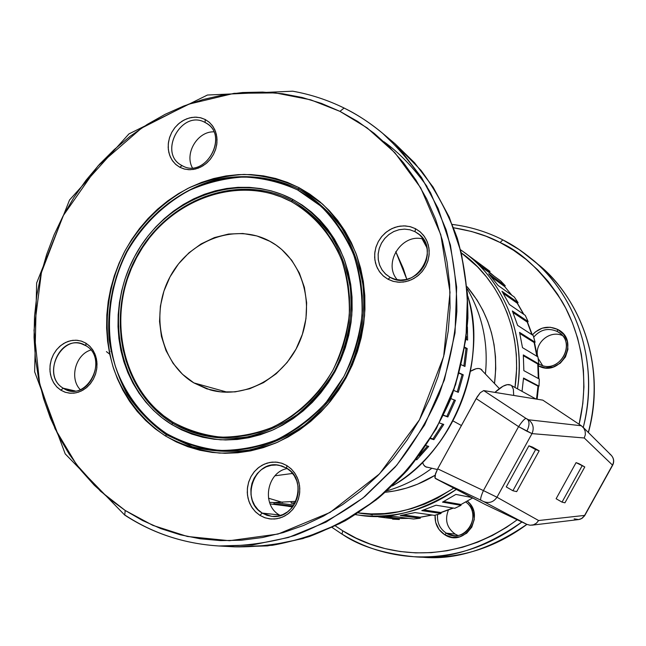 <?xml version="1.0" encoding="UTF-8"?>
<svg xmlns="http://www.w3.org/2000/svg" width="646" height="646" viewBox="0 0 646 646"><rect width="100%" height="100%" fill="white"/><g stroke="black" fill="none" stroke-linecap="round" stroke-linejoin="round"><path stroke-width="0.97" d="M609.961 454.219L611.269 455.301C613.853 458.272 614.265 461.543 612.497 465.104L584.242 437.98L585.333 434.701L585.171 431.262L583.782 428.145L585.171 431.262L585.333 434.701L584.242 437.98L531.997 433.619L526.837 431.173C529.437 425.892 529.68 421.951 527.556 419.343L528.622 419.787C533.2 423.485 534.323 428.096 531.997 433.619C534.323 428.096 533.2 423.485 528.622 419.787L581.36 425.762L583.782 428.145L581.36 425.762L542.818 400.14L483.701 390.58L480.317 392.687L476.175 398.598L518.585 426.635L526.837 431.173C529.437 425.892 529.68 421.951 527.556 419.343L525.949 418.39C524.415 418.883 521.968 421.628 518.585 426.635L476.175 398.598L437.673 468.843L435.477 473.793L435.081 478.137L485.34 504.566L526.886 524.382L485.34 504.566L435.469 478.541L480.907 500.238L435.469 478.541L434.879 477.426L435.081 475.222L437.673 468.843L483.41 490.58L518.585 426.635L483.41 490.58L496.968 497.234L531.997 433.619L584.242 437.98L612.497 465.104L584.622 515.403L538.619 520.531L496.968 497.234L531.997 433.619L518.585 426.635C521.968 421.628 524.415 418.883 525.949 418.39L528.622 419.787L581.36 425.762L542.818 400.14L483.701 390.58L480.317 392.687L477.152 396.919L437.673 468.843L483.41 490.58C481.028 496.039 480.196 499.261 480.907 500.238L483.612 501.562L480.907 500.238C480.196 499.261 481.028 496.039 483.41 490.58L496.968 497.234C493.544 502.152 489.087 503.597 483.612 501.562L526.886 524.382L483.612 501.562C489.087 503.597 493.544 502.152 496.968 497.234L538.619 520.531L536.446 523.171L533.483 524.81L530.148 525.238L526.886 524.382L530.148 525.238L533.483 524.81L536.446 523.171L538.619 520.531L584.856 515.379L582.555 517.898L580.197 519.198L578.63 519.57L574.165 518.859M453.112 420.974L461.414 425.52L453.112 420.974M482.045 370.085C479.671 367.606 475.844 368.002 470.571 371.264L476.07 368.737L478.541 368.478L480.624 369.011L499.374 388.609M542.575 365.507L538.158 358.385L542.575 365.507M537.722 356.77C534.153 343.333 549.463 329.904 562.182 335.427C549.463 329.904 534.153 343.333 537.722 356.77M455.204 534.113C446.846 527.96 444.577 519.949 448.397 510.065C444.577 519.949 446.846 527.96 455.204 534.113L446.297 533.144L444.811 534.783C437.94 530.213 434.693 523.696 435.081 515.217L435.67 522.356L439.046 529.51L444.811 534.783L446.297 533.144C439.781 528.767 436.882 522.566 437.6 514.523C436.882 522.566 439.781 528.767 446.297 533.144L455.204 534.113L457.836 535.397L455.204 534.113M279.33 514.959C261.194 504.784 266.855 472.016 287.268 468.552C266.855 472.016 261.194 504.784 279.33 514.959L262.236 513.094L259.886 515.346L255.235 511.584L251.504 506.787L248.871 501.183L247.466 495.054L247.361 488.715L248.549 482.465L250.971 476.619L254.508 471.459L258.989 467.244L264.198 464.183L269.883 462.431L275.753 462.076L281.519 463.142L286.889 465.588L286.63 468.148L281.777 465.936L276.569 464.975L271.263 465.29L266.128 466.872L261.42 469.634L257.366 473.445L254.161 478.105L251.972 483.386L250.898 489.038L251.003 494.771L252.271 500.303L254.653 505.366L258.029 509.702L262.236 513.094C239.714 500.448 254.33 459.346 279.217 465.298L286.63 468.148C308.602 479.962 296.062 520.288 271.603 516.348L262.236 513.094L279.33 514.959L280.291 515.524L279.33 514.959M80.274 389.667C69.17 378.386 75.566 354.468 90.836 350.019C75.566 354.468 69.17 378.386 80.274 389.667M192.395 167.823C184.288 153.498 197.442 131.332 213.802 131.832C197.442 131.332 184.288 153.498 192.395 167.823M397.266 279.758C382.545 263.1 401.925 232.73 423.3 239.109C401.925 232.73 382.545 263.1 397.266 279.758M557.159 331.446C548.123 327.587 540.314 329.484 533.717 337.131C540.314 329.484 548.123 327.587 557.159 331.446L559.048 332.601C577.54 344.399 557.974 375.374 539.2 364.118L538.328 365.03L539.2 364.118L538.756 363.868L539.2 364.118C559.234 375.98 578.218 341.508 557.159 331.446L557.676 329.428L557.159 331.446M532.352 334.943C539.676 327.11 548.115 325.269 557.676 329.428L563.708 334.378L567.309 341.354L567.931 349.292L565.46 356.955L560.284 363.181L553.202 367.001L545.305 367.832L538.401 365.878C560.623 378.096 580.633 340.337 557.676 329.428L550.166 327.239L542.309 328.144L535.3 331.979L532.352 334.943M205.097 122.49C181.405 108.916 157.543 153.732 182.083 165.61L179.741 167.233L175.446 164.149L172.006 160.046L169.607 155.113L168.34 149.606L168.283 143.8L169.43 137.978L171.731 132.422L175.058 127.415L179.257 123.2L184.126 119.986L189.423 117.927L194.882 117.144L200.236 117.677L205.21 119.494L205.097 122.49L206.639 123.386C229.516 136.71 204.709 179.249 182.083 165.61L181.679 165.384C157.697 153.07 181.671 109.029 205.097 122.49L205.21 119.494L209.062 122.086L212.284 125.502L214.747 129.612L216.345 134.263L217.032 139.27L216.773 144.446L215.57 149.589L213.471 154.483L210.564 158.956L206.954 162.816L202.796 165.925L198.241 168.154L193.477 169.43L188.68 169.696L184.045 168.953L179.741 167.233L175.938 164.593L172.781 161.153L170.374 157.043L168.824 152.416L168.178 147.45L168.461 142.33L169.656 137.259L171.731 132.422L174.59 128.005L178.143 124.169L182.237 121.06L186.734 118.807L191.466 117.483L196.239 117.16L200.882 117.838L205.21 119.494L209.562 122.522L213.067 126.608L215.538 131.55L216.854 137.089L216.943 142.968L215.796 148.863L213.471 154.483L210.087 159.546L205.816 163.785L200.882 166.991L195.528 169.01L190.045 169.728L184.691 169.123L179.741 167.233L182.083 165.61C205.727 179.725 230.121 134.134 205.097 122.49M415.007 231.68L409.927 229.774L404.509 229.12L399.002 229.734L393.68 231.583L388.827 234.579L384.661 238.56L381.39 243.332L379.178 248.67L378.136 254.298L378.314 259.942L379.695 265.32L382.23 270.181L385.791 274.259L390.2 277.368L388.028 279.266L383.151 275.826L379.218 271.304L376.416 265.934L374.882 259.975L374.696 253.733L375.851 247.507L378.298 241.604L381.907 236.323L386.518 231.914L391.896 228.595L397.774 226.544L403.863 225.866L409.871 226.585L415.491 228.692L415.007 231.68L417.534 233.222C442.332 248.96 415.289 292.46 390.2 277.368L385.266 273.775L381.867 269.624L379.485 264.747L378.233 259.377L378.176 253.773L379.315 248.217L381.592 242.977L384.887 238.293L389.053 234.401L393.89 231.486L399.163 229.693L404.614 229.12L409.984 229.79L415.007 231.68L415.491 228.692L419.86 231.583L423.542 235.346L426.392 239.844L428.29 244.891L429.17 250.309L428.992 255.864L427.757 261.355L425.52 266.564L422.363 271.288L418.406 275.333L413.811 278.555L408.765 280.816L403.459 282.044L398.089 282.189L392.889 281.252L388.028 279.266L383.716 276.318L380.106 272.531L377.329 268.033L375.488 263.011L374.656 257.649L374.858 252.158L376.085 246.748L378.298 241.604L381.398 236.937L385.282 232.915L389.804 229.701L394.787 227.408L400.052 226.124L405.389 225.914L410.598 226.778L415.491 228.692L420.433 232.067L424.446 236.565L427.329 241.951L428.928 247.959L429.154 254.274L427.999 260.588L425.52 266.564L421.838 271.909L417.155 276.343L411.696 279.645L405.753 281.656L399.616 282.262L393.616 281.454L388.028 279.266L390.2 277.368L395.247 279.338L400.673 280.065L406.213 279.516L411.575 277.699L416.5 274.72L420.732 270.714L424.059 265.886L426.295 260.491L427.337 254.79L427.135 249.09L425.69 243.663L423.09 238.802L419.464 234.74L415.007 231.68M85.95 345.763C63.3 330.671 39.81 374.809 63.292 388.222L60.797 390.16L56.695 386.793L53.432 382.432L51.179 377.296L50.025 371.644L50.041 365.749L51.22 359.903L53.489 354.404L56.759 349.502L60.853 345.465L65.577 342.469L70.697 340.684L75.962 340.192L81.105 341.031L85.878 343.155L85.95 345.763C106.727 356.899 91.514 397.072 68.977 390.58L63.292 388.222C42.289 376.465 58.826 336.009 81.461 343.785L85.95 345.763L85.878 343.155L89.552 345.99L92.612 349.631L94.93 353.943L96.424 358.748L97.021 363.876L96.706 369.108L95.487 374.252L93.412 379.105L90.553 383.474L87.04 387.196L82.995 390.111L78.594 392.13L73.991 393.156L69.372 393.156L64.915 392.146L60.797 390.16L57.163 387.277L54.159 383.611L51.898 379.299L50.461 374.519L49.895 369.447L50.227 364.271L51.438 359.192L53.489 354.404L56.299 350.075L59.755 346.377L63.744 343.462L68.096 341.419L72.667 340.345L77.262 340.28L81.727 341.225L85.878 343.155L90.028 346.466L93.355 350.802L95.673 355.954L96.876 361.655L96.892 367.614L95.713 373.533L93.412 379.105L90.093 384.047L85.934 388.117L81.146 391.096L75.97 392.841L70.68 393.261L65.537 392.348L60.797 390.16L63.292 388.222L75.097 390.935L63.292 388.222C85.886 403.855 109.901 358.966 85.95 345.763M292.493 200.793L291.362 201.657C314.013 214.876 330.8 234.345 341.71 260.055C347.33 277.659 349.849 296.038 349.26 315.2C346.829 334.362 341.379 352.7 332.916 370.215C318.276 395.352 297.112 415.265 272.394 427.337C255.469 433.902 238.293 437.172 220.867 437.148C203.724 435.226 187.687 430.204 172.765 422.088L172.732 423.364C195.609 436.26 220.552 440.75 247.571 436.841C265.102 432.545 281.68 425.1 297.289 414.506C311.937 402.272 324.34 387.778 334.483 371.022C347.75 344.738 353.217 315.329 350.189 286.848C346.684 268.235 340.256 251.157 330.93 235.612C320.133 221.344 307.318 209.732 292.493 200.793C238.35 171.949 166.531 199.533 136.177 257.383C105.088 314.82 120.842 391.5 172.732 423.364L171.521 424.39C119.074 392.146 103.182 314.634 134.602 256.575C165.279 198.096 237.865 170.173 292.622 199.323L292.493 200.793L292.622 199.323L302.393 205.194L311.534 212.146L319.956 220.116L327.554 229.031L334.257 238.81L339.99 249.356L344.681 260.572L348.275 272.346L350.738 284.555L352.03 297.087L352.127 309.797L351.036 322.556L348.759 335.242L345.319 347.709L340.757 359.83L335.104 371.474L328.434 382.521L320.82 392.857L312.341 402.377L303.079 410.985L293.147 418.592L282.641 425.116L271.683 430.511L260.378 434.726L248.847 437.713L237.211 439.466L225.583 439.966L214.084 439.232L202.828 437.269L191.91 434.112L181.445 429.8L171.521 424.39L162.235 417.938L153.667 410.517L145.891 402.2L138.971 393.075L132.963 383.231L127.924 372.766L123.879 361.776L120.867 350.366L118.912 338.633L118.016 326.698L118.186 314.65L119.429 302.611L121.714 290.676L125.025 278.959L129.337 267.557L134.602 256.575L140.788 246.102L147.829 236.234L155.678 227.061L164.254 218.663L173.491 211.121L183.311 204.516L193.622 198.887L204.338 194.317L215.368 190.845L226.609 188.503L237.954 187.332L249.308 187.348L260.564 188.559L271.603 190.974L282.326 194.567L292.622 199.323C315.337 212.381 333.344 233.093 344.076 258.933C349.825 276.908 352.401 295.69 351.804 315.264C349.325 334.838 343.761 353.572 335.104 371.474C320.15 397.161 298.525 417.494 273.266 429.816C255.969 436.51 238.431 439.837 220.633 439.805C203.127 437.827 186.759 432.691 171.521 424.39L172.732 423.364C195.609 436.26 220.552 440.75 247.571 436.841C265.102 432.545 281.68 425.1 297.289 414.506C311.937 402.272 324.34 387.778 334.483 371.022C347.75 344.738 353.217 315.329 350.189 286.848C346.684 268.235 340.256 251.157 330.93 235.612C320.133 221.344 307.318 209.732 292.493 200.793C238.35 171.949 166.531 199.533 136.177 257.383C105.088 314.82 120.842 391.5 172.732 423.364L172.765 422.088L182.487 427.386L192.734 431.593L203.425 434.677L214.456 436.591L225.72 437.31L237.098 436.809L248.492 435.089L259.781 432.15L270.844 428.023L281.567 422.742L291.847 416.347L301.569 408.894L310.629 400.472L318.93 391.153L326.383 381.035L332.916 370.215L338.439 358.821L342.913 346.959L346.28 334.749L348.509 322.338L349.575 309.846L349.478 297.41L348.218 285.144L345.82 273.193L342.299 261.662L337.713 250.68L332.109 240.352L325.552 230.775L318.115 222.038L309.878 214.23L300.931 207.423L291.362 201.657L281.285 196.998L270.787 193.469L259.975 191.103L248.952 189.908L237.833 189.884L226.714 191.022L215.699 193.307L204.895 196.707L194.389 201.181L184.288 206.688L174.662 213.164L165.61 220.544L157.204 228.773L149.517 237.752L142.613 247.426L136.556 257.689L131.388 268.453L127.165 279.629L123.919 291.112L121.682 302.804L120.471 314.602L120.301 326.408L121.182 338.108L123.103 349.599L126.059 360.775L130.024 371.539L134.974 381.794L140.86 391.436L147.643 400.367L155.266 408.506L163.664 415.774L172.765 422.088C121.367 390.547 105.75 314.586 136.556 257.689C166.62 200.373 237.768 173.071 291.362 201.657L292.493 200.793M298.783 189.108C273.064 176.77 244.317 173.604 216.152 179.636C178.95 189.803 146.279 216.353 126.479 251.819C112.759 279.702 106.978 308.877 109.134 339.352C112.138 359.023 118.178 377.417 127.254 394.536C137.945 410.533 151.043 423.978 166.547 434.863L165.336 435.897C141.555 419.884 123.661 396.402 113.575 368.519C102.044 330.518 106.291 287.607 124.904 251.011C140.537 223.847 161.613 202.933 188.115 188.285C206.131 180.266 224.735 175.647 243.946 174.428C263.108 175.276 281.438 179.669 298.92 187.623L298.783 189.108L297.661 189.964L320.876 206.155C334.531 219.85 345.424 235.943 353.556 254.427C359.83 273.912 362.648 294.277 362.018 315.523C359.346 336.76 353.305 357.093 343.914 376.521L325.859 402.765C311.299 418.164 294.931 430.486 276.771 439.732C257.996 446.951 238.98 450.52 219.705 450.432C200.744 448.235 183.036 442.623 166.571 433.595L166.547 434.863L192.137 446.677C210.62 451.449 229.629 452.563 249.178 450.02C268.591 445.328 286.945 437.132 304.242 425.431C320.489 411.922 334.232 395.877 345.481 377.321C360.185 348.21 366.217 315.628 362.826 284.095C358.893 263.503 351.747 244.624 341.379 227.457C329.395 211.71 315.2 198.928 298.783 189.108C273.064 176.77 244.317 173.604 216.152 179.636C178.95 189.803 146.279 216.353 126.479 251.819C112.759 279.702 106.978 308.877 109.134 339.352C112.138 359.023 118.178 377.417 127.254 394.536C137.945 410.533 151.043 423.978 166.547 434.863L166.571 433.595C143.226 417.897 125.647 394.859 115.739 367.485C104.402 330.187 108.56 288.051 126.842 252.118C142.193 225.446 162.889 204.919 188.915 190.546C206.599 182.689 224.865 178.167 243.728 176.98C262.534 177.82 280.509 182.148 297.661 189.964L298.783 189.108L298.92 187.623L309.725 194.075L319.843 201.714L329.161 210.483L337.592 220.302L345.029 231.082L351.392 242.726L356.6 255.105L360.605 268.114L363.351 281.616L364.796 295.464L364.933 309.531L363.738 323.654L361.227 337.688L357.424 351.481L352.377 364.901L346.119 377.781L338.73 390.006L330.292 401.441L320.9 411.962L310.645 421.467L299.639 429.856L288.011 437.051L275.882 442.986L263.382 447.605L250.632 450.876L237.776 452.773L224.937 453.29L212.243 452.434L199.816 450.23L187.784 446.701L176.253 441.904L165.336 435.897L155.121 428.75L145.697 420.53L137.154 411.34L129.555 401.263L122.966 390.402L117.443 378.863L113.018 366.758L109.723 354.186L107.591 341.274L106.622 328.136L106.824 314.885L108.197 301.642L110.724 288.52L114.366 275.632L119.114 263.092L124.904 251.011L131.695 239.488L139.439 228.627L148.055 218.534L157.479 209.28L167.637 200.971L178.425 193.671L189.771 187.461L201.56 182.398L213.697 178.538L226.076 175.93L238.584 174.606L251.092 174.581L263.503 175.882L275.689 178.498L287.535 182.414L298.92 187.623L322.588 204.104C336.518 218.057 347.629 234.458 355.93 253.297C362.333 273.161 365.216 293.922 364.578 315.587C361.857 337.244 355.696 357.981 346.119 377.781L327.708 404.541C312.858 420.247 296.167 432.804 277.643 442.219C258.505 449.568 239.117 453.193 219.47 453.088C200.147 450.843 182.107 445.11 165.336 435.897L166.547 434.863L192.137 446.677C210.62 451.449 229.629 452.563 249.178 450.02C268.591 445.328 286.945 437.132 304.242 425.431C320.489 411.922 334.232 395.877 345.481 377.321C360.185 348.21 366.217 315.628 362.826 284.095C358.893 263.503 351.747 244.624 341.379 227.457C329.395 211.71 315.2 198.928 298.783 189.108M452.394 224.445C470.022 226.641 486.842 231.785 502.854 239.884L517.914 248.686L531.957 259.216C577.887 297.103 599.617 365.248 583.257 427.418C602.629 349.413 565.274 285.29 531.957 259.216C522.008 251.019 512.335 244.592 502.927 239.932L520.014 250.107L538.336 264.594C571.54 290.474 608.726 354.953 588.32 432.449C605.504 370.747 584.218 302.417 538.336 264.594C584.315 302.506 605.577 370.869 588.393 432.521M526.861 524.374C490.048 549.431 455.172 560.365 422.226 557.183C460.025 558.919 494.901 547.986 526.861 524.374M521.887 522C489.03 546.936 453.032 558.507 413.892 556.723C387.858 555.108 363.973 547.606 342.227 534.218C359.491 546.153 383.377 553.654 413.892 556.723C447.969 560.042 483.967 548.47 521.887 522M500.117 242.525C521.427 251.883 541.929 271.304 561.649 300.778C579.761 331.075 590.436 376.691 579.099 424.269L582.813 403.605L583.936 386.978L583.435 370.408L581.319 354.056L577.621 338.108L572.388 322.725L565.686 308.069L557.595 294.269L548.22 281.478L537.658 269.81L526.038 259.369L513.481 250.252L500.117 242.525L486.099 236.258L471.564 231.486L453.678 227.788C471.968 230.792 487.447 235.709 500.117 242.525L502.846 239.884L500.117 242.525M517.204 519.772C445.562 572.098 374.405 551.652 342.727 530.786L342.033 534.153L342.727 530.786L356.116 538.134L370.231 544.085L384.951 548.567L400.132 551.514L415.628 552.879L431.294 552.637L446.967 550.755L462.488 547.259L477.693 542.155L492.422 535.494L506.521 527.314L517.204 519.772M511.672 295.149L509.936 292.888M523.535 314.19L517.26 303.216L522.234 311.703M531.908 334.652L527.225 322.055L531.133 332.286M536.85 356.253L534.137 342.517L536.535 354.178M538.304 378.499L537.763 364.053L538.32 376.82M536.527 399.123L537.997 386.114L536.592 398.752M452.951 507.99L440.798 512.504L452.951 507.99M431.851 514.991L420.191 517.22L431.851 514.991M408.571 518.358L399.349 518.488L408.571 518.358M494.101 276.133L489.402 272.2L490.015 271.393L472.937 258.893L483.935 268.736L500.65 280.897L505.253 285.758L504.534 286.461L505.253 285.758L488.707 273.775L498.042 285.435L514.289 297.015L518.084 302.635L517.26 303.216L518.084 302.635L501.974 291.265L509.387 304.484L525.255 315.361L528.129 321.603L527.225 322.055L528.129 321.603L512.359 310.96L517.624 325.398L533.225 335.508L535.098 342.21L534.137 342.517L535.098 342.21L519.545 332.367L522.501 347.653L537.965 356.915L538.764 363.908L537.763 364.053L538.764 363.908L523.317 354.92L523.858 370.651L539.297 379.04L538.998 386.13L537.997 386.114L538.998 386.13L523.535 378.031L522.033 391.355L523.535 378.031L538.998 386.13L539.297 379.04L523.858 370.651L523.317 354.92L538.764 363.908L537.965 356.915L522.501 347.653L519.545 332.367L535.098 342.21L533.225 335.508L517.624 325.398L512.359 310.96L528.129 321.603L525.255 315.361L509.387 304.484L501.974 291.265L518.084 302.635L514.289 297.015L498.042 285.435L488.707 273.775L505.253 285.758L500.65 280.897L483.935 268.736L472.937 258.893L490.015 271.393L463.691 251.997C503.928 280.865 526.183 335.613 517.478 388.852C527.435 320.545 492.002 271.49 463.691 251.997L460.687 249.857M455.882 494.408L471.855 497.525L455.882 494.408L442.51 502.136L455.882 494.408M461.026 505.342L442.51 502.136L461.026 505.342L460.622 504.413L461.026 505.342L454.784 508.297L461.026 505.342M436.034 505.212L454.784 508.297L436.034 505.212L421.798 510.615L436.034 505.212M441.048 513.481L421.798 510.615L441.048 513.481L440.798 512.504L441.048 513.481L434.5 515.371L441.048 513.481M415.015 512.585L434.5 515.371L415.015 512.585L400.294 515.565L415.015 512.585M420.288 518.229L400.294 515.565L420.288 518.229L420.191 517.22L420.288 518.229L413.602 519.013L420.288 518.229M393.374 516.38L413.602 519.013L393.374 516.38L378.556 516.897L393.374 516.38M399.293 519.497L378.556 516.897L399.293 519.497L399.349 518.488L399.293 519.497L392.647 519.166L399.293 519.497M355.599 514.66L359.249 515.169C388.626 520.345 420.982 511.753 456.302 489.41C426.126 510.485 393.777 519.069 359.249 515.169L362.398 515.516M461.478 252.99C489.377 272.095 524.447 320.133 515.007 387.495L516.647 368.704L516.307 354.299L514.579 340.095L511.487 326.23L507.07 312.85L501.393 300.091L494.505 288.084L486.511 276.948L477.475 266.774L461.478 252.99M453.758 488.085C418.947 509.815 387.14 518.1 358.328 512.924L371.062 513.901L384.588 513.57L398.122 511.818L411.518 508.66L424.64 504.106L437.35 498.211L453.758 488.085M385.573 492.236C403.023 490.411 419.52 484.758 435.065 475.286L417.494 484.225L406.326 488.142L394.916 490.887L385.573 492.236M494.521 383.425C498.922 346.143 489.789 313.916 467.123 286.735L477.087 300.107L482.909 310.371L487.714 321.256L491.436 332.666L494.028 344.48L495.474 356.584L495.74 368.842L494.521 383.425M426.764 467.244L424.907 466.347L423.493 464.684L422.541 462.245L423.598 464.862L425.601 466.8L437.31 469.521M467.801 296.28C488.352 356.915 455.18 451.271 392.606 485.752C454.396 449.188 487.706 365.256 467.801 296.28M268.486 498.211L282.682 502.443M292.646 506.844L281.777 505.374L292.646 506.844M270.117 503.928L292.727 506.739L270.117 503.928M273.936 503.783L293.139 506.189L273.936 503.783L274.009 502.531L295.916 501.328L274.009 502.531L293.898 505.067L274.009 502.531L273.936 503.783M291.209 503.113L294.794 503.581L291.209 503.113L291.104 501.869L291.209 503.113L295.279 502.669L291.209 503.113M416.759 459.815L416.113 459.653L416.759 459.815L428.742 446.378L416.759 459.815L416.347 459.346L416.759 459.815M426.207 445.659L428.742 446.378L426.207 445.659M433.87 439.66L430.688 438.707L433.87 439.66L443.77 424.43L433.87 439.66L432.965 438.917L442.647 424.051L432.965 438.917L433.87 439.66M439.651 423.041L443.77 424.43L439.651 423.041M447.856 416.969L443.495 415.41L447.856 416.969L455.39 400.358L447.856 416.969L446.846 416.395L454.291 399.963L450.851 398.59L454.291 399.963L446.846 416.395L447.856 416.969M455.39 400.358L454.291 399.963M458.313 392.356L453.88 390.499L458.313 392.356L463.263 374.817L458.313 392.356M457.239 391.904L462.116 374.615L463.263 374.817L459.363 373.025L463.263 374.817L459.29 373.307L462.116 374.615L457.247 391.88M464.95 366.5L461.462 364.82L464.95 366.5L467.195 348.525L464.95 366.5M464.95 347.346L467.195 348.525L464.862 347.903L466.024 348.509L463.86 365.967L466.024 348.509L467.195 348.525L464.95 347.346M467.599 340.111L466.121 339.303L467.599 340.111L467.397 326.892L467.599 340.111M395.772 251.633L406.827 279.371L403.233 268.332L395.772 251.633M292.638 473.445L274.986 475.787L292.638 473.445M269.535 502.378L274.009 502.531L269.535 502.378M218.962 545.983C184.352 543.803 152.949 533.507 124.751 515.104L65.206 453.88L34.65 371.805L36.644 283.005L69.534 199.994L128.925 133.916L207.431 95.027L292.719 91.199C310.548 94.373 327.675 99.993 344.108 108.044C357.86 114.859 370.731 123.297 382.707 133.367C401.344 150.486 417.332 170.358 430.664 193.001L446.144 229.798C453.371 256.091 456.94 283.328 456.851 311.501C454.598 339.788 448.679 367.461 439.086 394.536C427.499 420.821 412.834 445.029 395.077 467.163L365.111 496.298C343.034 512.9 319.584 525.957 294.754 535.461C269.527 542.793 244.261 546.298 218.962 545.983L252.263 544.982L288.431 537.48L326.06 522.089L363.052 497.953L396.789 465.168L424.608 425.011L444.391 379.896L455.026 332.924L456.657 287.171L450.44 245.149L438.125 208.432L421.636 177.682L402.708 152.827L382.707 133.367C369.544 122.53 356.745 114.14 344.31 108.173C357.989 114.948 370.788 123.346 382.707 133.367L394.908 143.646L414.522 162.735L433.095 187.074L449.277 217.177L461.365 253.087L467.502 294.164L465.952 338.859L455.583 384.733L436.268 428.774L409.071 467.979L376.061 499.988L339.861 523.543L302.998 538.57L267.549 545.894L234.886 546.863C259.708 547.178 284.474 543.754 309.192 536.6C333.514 527.322 356.479 514.571 378.08 498.365C409.071 471.838 433.967 437.73 450.407 399.034C459.766 372.597 465.54 345.562 467.712 317.937C467.777 290.409 464.256 263.794 457.15 238.075C448.106 213.285 436.034 190.683 420.926 170.278L394.908 143.646L421.022 170.374C436.171 190.836 448.276 213.471 457.328 238.285C464.442 264.02 467.97 290.635 467.914 318.139C465.742 345.739 459.984 372.734 450.642 399.123C439.345 424.745 425.028 448.34 407.683 469.917C388.86 489.975 368.042 506.932 345.222 520.781C321.611 532.635 297.281 540.815 272.224 545.321L234.886 546.863L218.962 545.983C184.522 543.811 153.288 533.572 125.243 515.266L124.718 515.08L125.211 510.469L124.718 515.08M427.054 186.508C413.27 167.33 398.897 152.408 383.934 141.749M339.949 111.362L367.13 127.9L394.892 152.739L420.748 187.938L440.806 234.748L450.036 292.315L443.665 356.479L419.456 419.811L379.557 473.841L330.001 512.472L278.046 534.04L229.459 540.71L187.397 536.479L152.795 525.343L125.211 510.469L142.548 520.514L160.927 528.646L180.194 534.767L200.163 538.78L220.657 540.613L241.467 540.209L262.389 537.537L283.19 532.603L303.668 525.424L323.581 516.041L342.719 504.542L360.856 491.033L377.789 475.634L393.317 458.507L407.263 439.829L419.456 419.811L429.76 398.671L438.053 376.642L444.238 353.976L448.251 330.93L450.068 307.762L449.664 284.733L447.064 262.09L442.316 240.086L435.485 218.954L426.675 198.911L416 180.161L403.597 162.881L389.619 147.24L374.236 133.367L357.618 121.375L339.949 111.362L321.425 103.392L302.239 97.506L282.577 93.743L262.631 92.079L242.597 92.523L222.66 95.027L202.989 99.541L183.755 106.009L165.126 114.326L147.248 124.428L130.266 136.185L114.326 149.501L99.541 164.237L86.031 180.274L73.902 197.466L63.235 215.667L54.127 234.732L46.649 254.5L40.86 274.808L36.806 295.497L34.529 316.387L34.052 337.317L35.401 358.118L38.574 378.596L43.557 398.59L50.323 417.922L58.834 436.421L69.041 453.904L80.879 470.207L94.251 485.178L109.069 498.647L125.211 510.469L100.542 491.243L76.381 464.417L55.015 428.686L39.64 383.619L34.012 330.405L41.409 272.572L63.235 215.667L97.998 165.933L141.531 128.134L188.479 104.224L234.118 93.339L275.333 92.895L310.669 99.815L339.949 111.362L344.092 108.035L339.949 111.362M193.857 382.892C160.676 363.141 150.001 314.166 169.817 277.247C189.165 240.07 235.112 222.668 269.309 240.974L276.092 245.117L281.777 249.542L291.693 260.233L299.34 273.008L304.395 287.397L306.648 302.829L305.97 318.68L302.385 334.305L296.038 349.082L287.187 362.406L276.197 373.743L263.511 382.634L249.663 388.747L235.201 391.864L220.706 391.888L206.752 388.844L193.857 382.892L182.503 374.284L173.112 363.375L166.014 350.6L161.443 336.445L159.546 321.442L160.394 306.139L163.931 291.104L170.019 276.868L178.458 263.956L188.931 252.844L201.067 243.946L214.424 237.599L228.531 234.062L242.856 233.489L256.866 235.943L270.012 241.354C301.48 258.174 315.579 302.578 300.333 339.957C285.419 377.474 244.511 399.648 210.208 389.893L193.857 382.892L227.505 392.259L193.857 382.892M536.051 399.05L510.687 385.121C507.296 383.401 502.031 385.832 494.917 392.397L502.992 386.243L507.247 384.661L510.51 385.032M466.436 339.481L466.477 336.461L466.436 339.481M422.113 238.85L426.885 247.693M419.197 455.592L427.515 446.031L419.197 455.592M430.939 438.311L432.965 438.917L430.939 438.311M537.997 386.114L523.502 378.54L537.997 386.114M537.763 364.053L523.389 355.712L537.763 364.053M534.137 342.517L519.82 333.489L534.137 342.517M527.225 322.055L513.005 312.502L527.225 322.055M517.26 303.216L503.315 293.421L517.26 303.216M504.534 286.461L491.654 277.174L504.534 286.461M489.402 272.2L481.843 266.685L489.402 272.2L490.015 271.393L467.462 254.766M368.172 513.796L372.362 514.91M386.348 516.832L399.349 518.488L386.348 516.832M403.807 515.007L420.191 517.22L403.807 515.007M423.849 509.952L440.798 512.504L423.849 509.952M443.802 501.466L460.622 504.413L443.802 501.466M259.886 515.346L255.768 512.117L252.336 508.071L249.719 503.363L248.007 498.163L247.273 492.688L247.531 487.132L248.783 481.706L250.971 476.619L254.007 472.056L257.794 468.197L262.179 465.185L267 463.134L272.079 462.132L277.215 462.213L282.213 463.376L286.889 465.588L291.063 468.762L294.56 472.783L297.241 477.499L299.009 482.723L299.792 488.263L299.558 493.891L298.307 499.39L296.086 504.542L292.993 509.153L289.142 513.037L284.684 516.049L279.807 518.068L274.679 519.013L269.527 518.867L264.529 517.624L259.886 515.346L262.236 513.094L267.056 515.371L272.273 516.412L277.602 516.154L282.786 514.612L287.559 511.866L291.677 508.039L294.931 503.331L297.144 497.977L298.218 492.26L298.089 486.47L296.764 480.89L294.326 475.819L290.886 471.499L286.63 468.148L286.889 465.588L291.604 469.287L295.408 474.067L298.121 479.687L299.582 485.865L299.728 492.284L298.541 498.615L296.086 504.542L292.485 509.759L287.922 513.998L282.633 517.042L276.892 518.746L270.989 519.021L265.223 517.866L259.886 515.346M111.629 351.868L110.91 351.271M443.584 415.233L446.846 416.395L443.584 415.233M335.363 525.925L342.727 530.786L335.363 525.925M467.357 501.143L470.272 504.284L473.72 511.462L474.253 519.489L471.79 527.136L466.703 533.216L459.774 536.802L452.087 537.343L444.811 534.783C464.321 547.824 485.865 515.791 467.357 501.143M166.571 433.595L177.295 439.482L188.608 444.182L200.421 447.63L212.615 449.794L225.066 450.625L237.663 450.109L250.277 448.243L262.777 445.029L275.043 440.491L286.937 434.661L298.339 427.595L309.127 419.367L319.181 410.04L328.394 399.721L336.671 388.504L343.914 376.521L350.043 363.884L355.001 350.73L358.732 337.196L361.195 323.436L362.366 309.579L362.236 295.795L360.823 282.205L358.134 268.962L354.21 256.204L349.106 244.051L342.873 232.633L335.581 222.054L327.32 212.413L318.179 203.805L308.255 196.295L297.661 189.964L286.493 184.845L274.873 180.993L262.914 178.417L250.737 177.133L238.455 177.149L226.181 178.441L214.036 181.001L202.117 184.78L190.538 189.746L179.402 195.835L168.8 202.997L158.835 211.153L149.581 220.229L141.111 230.146L133.512 240.805L126.842 252.118L121.149 263.988L116.498 276.302L112.913 288.956L110.442 301.835L109.093 314.844L108.899 327.853L109.844 340.749L111.952 353.427L115.182 365.757L119.534 377.644L124.969 388.973L131.437 399.632L138.898 409.516L147.288 418.535L156.542 426.586L166.571 433.595M465.782 502.023C480.366 512.003 470.635 538.255 453.363 535.518L446.297 533.144C464.531 545.256 483.814 514.555 465.782 502.023M109.723 354.178L106.429 351.634L109.723 354.178M511.737 385.937L513.344 389.126L513.707 395.433M483.701 390.58L525.949 418.39L483.701 390.58M535.599 449.576L512.9 490.75L516.679 491.63L539.168 450.835L535.599 449.576L528.904 445.813L532.53 447.105L539.168 450.835L532.53 447.105L528.904 445.813L506.262 486.914L512.9 490.75L516.679 491.63L539.168 450.835L535.599 449.576L528.904 445.813L506.262 486.914L512.9 490.75L535.599 449.576M582.03 465.968L562.028 502.128L564.951 502.806L584.783 466.945L576.07 462.633L578.873 463.634L584.783 466.945L576.07 462.633L556.117 498.736L562.028 502.128L564.951 502.806L584.783 466.945L576.07 462.633L556.117 498.736L562.028 502.128L582.03 465.968M612.497 465.104L584.339 515.888L581.634 518.536L578.558 519.578L581.747 518.528L584.573 515.847L612.674 465.177C614.394 461.559 613.902 458.24 611.197 455.228C613.845 458.208 614.281 461.502 612.497 465.104M526.926 524.407C494.973 547.994 460.073 558.919 422.226 557.183L413.892 556.723C387.802 555.108 363.851 547.582 342.049 534.161L332.133 527.467M489.41 272.192L494.174 276.189M504.566 286.436L511.89 295.303M517.365 303.144L523.866 314.408M527.435 321.95L532.32 334.919M534.476 342.404L537.335 356.544M538.231 363.989L538.845 378.79M538.57 386.122L537.133 399.22M472.67 497.953L460.735 504.671M453.379 508.063L440.838 512.666M432.166 515.04L420.199 517.293M408.74 518.375L399.349 518.496M387.22 490.758C403.419 485.978 418.269 478.5 431.762 468.326M467.793 296.021C487.916 365.184 454.509 449.39 392.421 485.937M288.689 506.407L292.606 506.892M485.421 373.695C488.457 343.502 482.425 315.248 467.316 288.94M531.771 525.19L578.558 519.578M582.732 426.885L611.197 455.228"/></g></svg>
